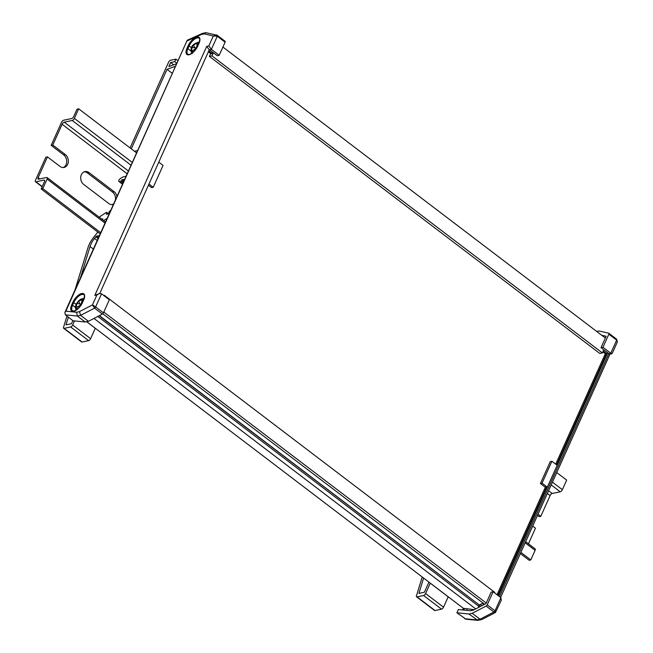 <?xml version="1.0" encoding="UTF-8"?>
<svg xmlns="http://www.w3.org/2000/svg" width="653" height="653" viewBox="0 0 653 653"><rect width="100%" height="100%" fill="white"/><g stroke="black" fill="none" stroke-linecap="round" stroke-linejoin="round"><path stroke-width="0.98" d="M86.661 321.668L463.369 608.302L474.266 609.673M93.967 318.427L475.735 608.906M97.811 316.436L478.878 606.384L478.355 607.551M99.158 315.734L479.269 604.947L478.69 606.237M99.378 315.619L479.269 604.947M483.073 603.103L479.547 604.89M102.799 313.758L484.64 604.294M103.811 312.052L486.248 603.037M103.68 295.45L104.358 295.303L494.754 592.344L494.533 592.842M104.358 295.303L104.137 295.793M209.409 56.411L599.805 353.461L602.36 352.914L211.964 55.872L209.409 56.411L210.682 53.57M603.764 349.796L602.36 352.914M222.91 47.04L605.355 338.034M213.368 52.754L211.964 55.872M472.429 609.437A4.53 2.024 127.3 0 1 471.164 609.331A4.53 2.024 127.3 0 1 471.099 609.273M607.714 352.808L498.484 595.846M499.472 596.605L608.816 353.64L601.005 347.698L602.964 347.29L610.775 353.232L616.661 340.131A1.371 0.612 -52.7 0 0 616.677 339.209L616.677 339.209A1.371 0.612 -52.7 0 0 616.563 339.16L608.947 333.365M551.899 461.263L550.267 461.606L540.423 483.498L542.055 483.155L551.899 461.263L556.585 464.83L606.596 353.542L603.233 350.979M497.896 595.405L546.741 486.722L545.435 486.991L497.015 594.736M546.741 486.722L542.055 483.155M545.328 487.228L540.423 483.498M479.906 604.711A10.285 4.604 127.3 0 1 478.518 607.176M484.11 603.894L483.138 604.098L483.457 603.396M462.634 609.951L463.369 608.302M464.487 608.441L463.761 610.065M466.756 610.359A10.285 4.604 127.3 0 1 467.124 608.776M456.904 612.792L468.919 613.983L472.184 613.298L486.126 606.066A1.371 0.612 -52.7 0 0 487.211 604.849L493.097 591.749L491.138 592.165L486.003 603.584L473.303 610.171L470.601 610.743L458.365 609.527L456.904 612.792L465.907 619.175L477.784 620.35L481.898 619.517L495.464 612.49M468.919 613.983L477.784 620.35M472.184 613.298L479.996 619.232L481.522 619.648M493.097 591.749L500.908 597.691L501.259 600.319L495.447 612.498M602.964 347.29L608.849 334.189A1.371 0.612 -52.7 0 0 608.865 333.267A1.371 0.612 -52.7 0 0 608.751 333.218L599.062 330.981L596.728 331.471M483.906 604.678L483.138 604.098M606.596 353.542L605.29 353.82L555.703 464.152M605.29 353.82L602.809 351.926M601.699 335.258L606.139 336.279L601.005 347.698M608.865 333.267L616.677 339.209L617.33 342.041L616.661 340.131L608.849 334.189M617.33 342.033L612.163 353.534L608.816 353.64M611.934 353.722L609.812 354.171L608.653 353.681M464.707 618.734L476.731 619.926L479.996 619.232L493.937 612.008L495.725 611.763L495.023 610.792L500.908 597.691M217.376 35.425L224.991 41.221A1.371 0.612 127.3 0 1 225.105 41.278A1.371 0.612 127.3 0 1 225.089 42.192L219.204 55.293L211.392 49.35L209.27 49.799L99.77 293.458M148.411 185.223L151.594 187.64L153.218 187.297L148.941 184.04M158.785 162.148L163.062 165.405L153.218 187.297M208.372 51.807L210.984 53.799L212.29 53.522L212.821 52.346M101.533 293.809L95.64 306.91L92.448 304.91L96.922 294.952L99.509 293.499L101.533 293.809L109.337 299.751L103.452 312.852A1.371 0.612 127.3 0 1 102.366 314.077L88.424 321.3L85.159 321.986L73.136 320.794L65.333 314.852L64.884 312.444L65.839 311.179L76.597 312.248L79.462 311.636L92.448 304.91L94.563 308.134L80.621 315.358L79.462 311.636M209.433 49.767L217.245 55.709L219.204 55.293M88.424 321.3L80.621 315.358L77.356 316.044L76.597 312.248M85.159 321.986L77.356 316.044L65.333 314.852M208.797 50.861L212.29 53.522M96.922 294.952L94.799 295.401L99.509 293.499M225.105 41.278L217.294 35.335A1.371 0.612 127.3 0 0 217.18 35.278L205.842 32.65L202.373 33.417L187.215 40.249L65.839 311.179M94.799 295.401L206.715 46.379L209.27 49.799M202.373 33.417L201.426 34.487L187.354 40.796M206.715 46.379L208.838 45.93L211.392 49.35L217.278 36.25L213.311 35.972L204.291 33.883L201.426 34.487M205.842 32.65L204.291 33.883M225.089 42.192L217.278 36.25A1.371 0.612 127.3 0 0 217.294 35.335L216.331 34.887L213.311 35.972L208.838 45.93M428.939 582.101L424.385 592.238L418.916 593.389L423.617 578.06M430.303 583.137L425.568 593.536A2.057 0.922 127.3 0 1 423.577 595.503L417.055 596.875A2.057 0.922 127.3 0 1 416.573 596.809A2.057 0.922 127.3 0 1 416.459 595.773L422.23 576.999M430.237 583.153L448.195 596.818L443.534 607.2A2.057 0.922 127.3 0 1 441.534 609.167L435.012 610.539A2.057 0.922 127.3 0 1 434.531 610.473L416.573 596.809M99.191 217.18A1.371 0.612 127.3 0 1 99.476 216.951L106.015 212.584A1.371 0.612 127.3 0 1 106.415 212.405A1.371 0.612 127.3 0 1 106.733 212.454A1.371 0.612 127.3 0 1 106.717 213.376L106.308 214.29L108.267 213.874L109.288 211.596A17.827 7.983 -52.7 0 0 110.879 210.095M72.867 320.582L71.463 323.708L65.994 324.859L68.361 317.154M80.433 277.851L90.049 246.548A13.444 6.016 127.3 0 1 94.497 238.443L95.779 236.835A1.371 0.612 127.3 0 1 96.742 236.117L99.444 235.545M130.078 147.921L168.588 62.215A2.057 0.922 127.3 0 1 170.58 60.247L175.886 59.129L174.759 61.635L170.678 62.5L168.866 66.541L176.677 63.692M170.678 62.5L173.682 64.786M174.759 61.635L176.873 63.251M175.886 59.129L178.008 60.737M123.082 182.946L122.944 182.905A2.057 0.922 127.3 0 1 122.813 182.84A2.057 0.922 127.3 0 1 122.829 181.461L123.743 179.428L121.784 179.844L120.291 181.885L118.911 181.461A1.371 0.612 127.3 0 1 118.813 181.42A1.371 0.612 127.3 0 1 118.83 180.497L119.034 180.04A1.371 0.612 127.3 0 1 119.793 179.044A10.285 4.604 127.3 0 1 124.094 176.677L126.094 176.253M121.784 179.844L123.107 180.848M102.456 219.669L102.782 218.845L101.672 219.073M107.182 218.339L103.688 220.608M75.005 289.916L88.057 247.438A16.456 7.371 127.3 0 1 93.51 237.521L97.346 232.688A2.743 1.224 127.3 0 1 97.868 232.109M74.483 320.925L72.654 325.006A2.057 0.922 127.3 0 1 70.663 326.973L64.133 328.353A2.057 0.922 127.3 0 1 63.651 328.279A2.057 0.922 127.3 0 1 63.545 327.243L66.965 316.101M86.588 321.684L95.273 328.288L90.612 338.67A2.057 0.922 127.3 0 1 88.62 340.637L82.09 342.017A2.057 0.922 127.3 0 1 81.609 341.943L63.651 328.279M137.62 150.598L134.469 151.259M131.286 148.843L167.021 69.332L175.543 66.222M167.021 69.332L172.327 73.365M192.398 52.86L192.921 50.403A4.114 1.845 -52.7 0 0 195.353 48.763L195.361 48.763A4.13 1.845 -52.7 0 0 196.227 47.669A4.13 1.845 -52.7 0 0 196.888 46.502L196.88 46.494A4.114 1.845 -52.7 0 0 197.198 44.045L196.814 46.641M193.533 45.204L195.965 43.563A4.114 1.845 -52.7 0 0 193.533 45.204A4.13 1.845 -52.7 0 0 192.006 47.465L192.006 47.473A4.114 1.845 -52.7 0 0 191.688 49.922L192.006 47.473L194.945 47.808L193.525 45.204M192.921 50.403L195.859 48.755M199.23 42.51L198.169 42.265L196.382 43.09L196.953 44.551M197.198 44.045L199.141 42.739M192.79 50.583L191.411 50.485L192.08 53.775M196.798 46.673L195.174 48.755M194.945 47.808L195.378 48.077M196.382 43.09L195.965 43.563M191.688 49.922L191.411 50.485M76.662 309.734L77.225 306.992A4.114 1.845 -52.7 0 0 79.568 305.8L79.576 305.8A4.13 1.845 -52.7 0 0 80.507 304.796A4.13 1.845 -52.7 0 0 81.274 303.653L81.274 303.645A4.114 1.845 -52.7 0 0 82.017 300.951L81.192 303.482M78.727 301.262L81.07 300.07A4.114 1.845 -52.7 0 0 78.727 301.262A4.13 1.845 -52.7 0 0 77.013 303.408L77.021 303.416A4.114 1.845 -52.7 0 0 76.279 306.11L77.021 303.416L79.935 303.971L78.719 301.262M77.225 306.992L79.642 305.743L81.233 303.612M83.968 298.943L81.527 299.629L82.009 300.96M82.017 300.951L83.625 299.817M76.63 309.653L76.474 309.857A6.857 3.069 -52.7 0 0 76.483 309.865L75.781 308.951L75.952 306.657L77.429 306.788M81.527 299.629L81.07 300.07M76.279 306.11L75.952 306.657M113.434 204.413A7.134 5.665 -101.9 0 1 112.896 204.569A7.134 5.665 -101.9 0 1 108.757 203.516L83.772 184.505A7.134 5.665 -101.9 0 1 80.735 177.134A7.134 5.665 -101.9 0 1 84.963 171.6A7.134 5.665 -101.9 0 1 89.102 172.645L114.087 191.656A7.134 5.665 -101.9 0 1 116.977 196.52M84.164 171.845A7.134 5.665 -101.9 0 1 87.469 172.996L112.455 192.006A7.134 5.665 -101.9 0 1 115.393 200.063M63.259 167.535A7.134 5.665 -101.9 0 0 66.059 164.662A7.134 5.665 -101.9 0 0 63.651 154.875L51.163 145.366L61.513 122.331A2.196 0.98 127.3 0 1 63.635 120.234L71.634 118.544A2.196 0.98 -52.7 0 0 73.756 116.446L77.038 109.149L78.67 108.806L74.369 118.381A2.196 0.98 127.3 0 1 72.238 120.487L64.247 122.168A2.196 0.98 -52.7 0 0 62.117 124.274L52.795 145.023L65.284 154.532A7.134 5.665 -101.9 0 1 67.692 164.319A7.134 5.665 -101.9 0 1 64.092 167.437A7.134 5.665 -101.9 0 1 59.954 166.384L47.465 156.883L38.135 177.632A2.196 0.98 -52.7 0 0 38.111 179.102A2.196 0.98 -52.7 0 0 38.625 179.183L46.616 177.494A2.196 0.98 127.3 0 1 47.13 177.575A2.196 0.98 127.3 0 1 47.106 179.044L42.804 188.619L41.172 188.962L44.445 181.665A2.196 0.98 -52.7 0 0 44.469 180.195A2.196 0.98 -52.7 0 0 43.963 180.122L35.964 181.803A2.196 0.98 127.3 0 1 35.458 181.73A2.196 0.98 127.3 0 1 35.482 180.261L45.832 157.226L47.465 156.883M113.957 203.246A7.134 5.665 -101.9 0 1 112.063 204.667M537.492 515.413L539.158 516.678L540.79 516.327L538.023 514.229M532.693 526.089L535.46 528.187L528.448 543.794M556.748 472.568L566.665 480.11L562.364 489.693A2.196 0.98 127.3 0 1 560.241 491.791L552.242 493.48A2.196 0.98 -52.7 0 0 550.112 495.578L540.79 516.327M51.163 145.366L52.795 145.023M525.681 541.696L535.125 548.879A2.196 0.98 127.3 0 1 535.101 550.348L530.799 559.931L529.167 560.274L520.351 553.564M78.67 108.806L136.591 152.875M41.172 188.962L100.195 233.88M42.804 188.619L100.725 232.697M520.882 552.381L530.799 559.931M486.126 606.066L493.937 612.008A1.371 0.612 -52.7 0 0 495.023 610.792L487.211 604.849M481.783 605.772L480.192 604.564M188.986 54.762A9.052 4.057 127.3 0 1 186.978 48.371L188.211 45.637A9.052 4.057 127.3 0 1 196.977 36.976A9.052 4.057 127.3 0 1 198.977 43.367L197.753 46.102A9.052 4.057 127.3 0 1 188.986 54.762M190.766 50.861L187.876 48.657A8.367 3.747 -52.7 0 0 187.786 54.264L189.329 54.46C192.488 53.448 195.255 50.689 197.614 46.192L197.753 46.102M191.5 47.742L189.101 45.922L187.876 48.657L186.978 48.371M73.683 311.31A9.052 4.057 127.3 0 1 71.683 304.918L72.581 305.204A8.367 3.747 -52.7 0 0 72.491 310.812L74.034 311.008C77.193 309.995 79.952 307.236 82.319 302.739L82.458 302.649A9.052 4.057 127.3 0 1 73.683 311.31M103.452 312.852L95.64 306.91A1.371 0.612 127.3 0 1 94.563 308.134L102.366 314.077M71.683 304.918L72.907 302.184A9.052 4.057 127.3 0 1 81.682 293.524A9.052 4.057 127.3 0 1 83.682 299.915L82.458 302.649M83.568 300.168L83.543 300.005C84.604 296.282 84.702 294.536 83.853 294.764A8.367 3.747 -52.7 0 0 73.805 302.47L72.581 305.204L75.47 307.408M83.013 298.813A8.367 3.747 127.3 0 1 84.245 298.037M76.205 304.29L72.907 302.184M75.748 310.322A8.367 3.747 127.3 0 1 76.017 309.375M198.977 43.367L198.847 43.457C199.9 39.735 199.998 37.988 199.149 38.217A8.367 3.747 -52.7 0 0 189.101 45.922L188.211 45.637M82.335 302.902L83.682 299.915M197.614 46.192L198.871 43.62M417.055 596.875L435.012 610.539M423.577 595.503L441.534 609.167M425.568 593.536L443.534 607.2M90.049 246.548L93.363 249.071M118.911 181.461L122.519 184.211L118.813 181.42M120.291 181.885L122.723 183.738M121.221 181.101L122.625 182.163M106.717 213.376L107.565 214.021M64.133 328.353L82.09 342.017M70.663 326.973L88.62 340.637M72.654 325.006L90.612 338.67M96.742 236.117L98.562 237.504M95.779 236.835L98.081 238.582M94.497 238.443L97.215 240.508M112.455 192.006L114.087 191.656M63.651 154.875L65.284 154.532M38.135 177.632L39.833 178.922M62.117 124.274L127.196 173.788M547.353 493.472L550.112 495.578M64.247 122.168L128.445 171.021M548.593 490.705L552.242 493.48M72.238 120.487L131.049 165.225M551.197 484.918L560.241 491.791M74.369 118.381L132.29 162.458M552.446 482.143L562.364 489.693M35.964 181.803L42.241 186.578M43.963 180.122L44.682 180.669M47.106 179.044L105.027 223.114M525.183 542.806L535.101 550.348M87.469 172.996L89.102 172.645M609.975 354.138L500.614 597.471M187.215 40.249L64.884 312.444M106.733 212.454L108.349 213.686M198.169 42.265C194.61 43.547 189.019 45.841 191.811 53.538M84.147 298.992C79.976 297.115 74.075 305.245 75.781 308.951M35.458 181.73L42.135 186.815M47.13 177.575L105.525 222.004"/></g></svg>
